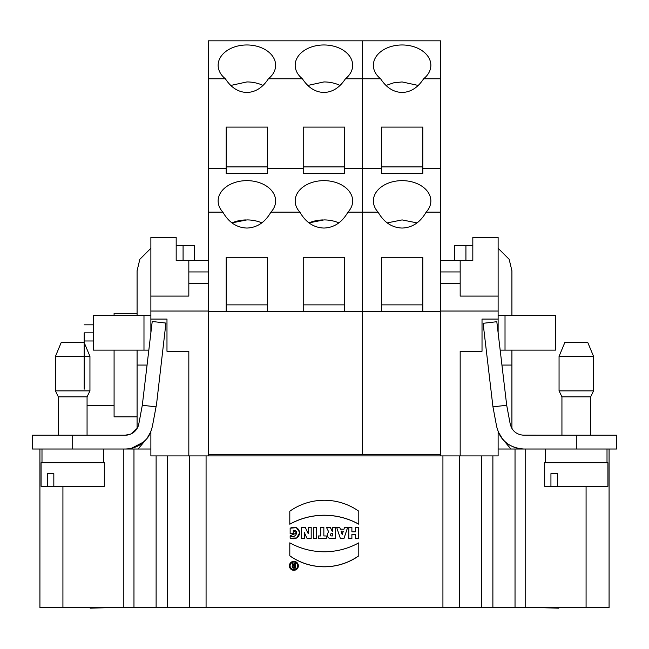 <?xml version="1.0" encoding="UTF-8"?>
<svg xmlns="http://www.w3.org/2000/svg" width="649" height="649" viewBox="0 0 649 649"><rect width="100%" height="100%" fill="white"/><g stroke="black" fill="none" stroke-linecap="round" stroke-linejoin="round"><path stroke-width="0.97" d="M289.389 565.823A4.486 4.478 180 0 0 296.114 569.7A4.486 4.478 180 0 0 296.114 561.945A4.486 4.478 180 0 0 289.389 565.823A4.486 4.478 180 0 0 293.875 570.301A4.486 4.478 180 0 0 298.353 565.823A4.486 4.478 180 0 0 293.875 561.344A4.486 4.478 180 0 0 289.389 565.823A4.486 4.478 180 0 0 293.875 570.244A4.486 4.478 180 0 0 298.353 565.798M289.803 511.217L289.803 524.214A70.992 70.895 0 0 1 358.792 524.214L358.792 511.217A59.676 59.594 180 0 0 289.803 511.217L289.803 524.157A70.992 70.895 0 0 1 358.792 524.157L358.792 511.217A59.676 59.594 180 0 0 289.803 511.217L289.803 524.214A70.992 70.895 0 0 1 358.792 524.214L358.792 511.217M301.323 527.337L301.323 538.702L304.292 538.702L304.292 532.448L307.188 538.646L311.187 538.646L311.187 527.337L308.218 527.337L308.218 533.689L305.257 527.337L301.323 527.337L301.323 538.702L304.292 538.702L304.292 532.505L307.188 538.702L311.187 538.702L311.187 527.337L308.218 527.337L308.218 533.689L305.257 527.337L301.323 527.337L301.323 538.646L304.292 538.646M339.752 527.337L336.644 527.337L340.441 538.702L343.889 538.702L347.686 527.337L344.578 527.337L343.954 529.203L340.368 529.203L339.752 527.337L336.644 527.337L340.441 538.702L343.889 538.702L347.686 527.337L344.578 527.337L343.954 529.203L340.368 529.203L339.752 527.337M332.312 531.499L330.227 527.337L326.431 527.337L328.816 532.091A3.643 3.634 180 0 0 330.901 538.702L335.541 538.702L335.541 527.337L332.434 527.337L332.434 531.482L330.227 527.337L326.431 527.337L328.816 532.091A3.643 3.634 180 0 0 330.901 538.702L335.541 538.702L335.541 527.337L332.434 527.337L332.434 531.409M320.744 527.337L320.744 535.952L318.294 535.952L318.294 538.702L326.293 538.702L326.293 535.952L323.851 535.952L323.851 527.337L320.744 527.337L320.744 535.952L318.294 535.952L318.294 538.646L326.293 538.646L326.293 535.952L323.851 535.952L323.851 527.337L320.744 527.337L320.744 535.887M313.532 527.337L313.532 538.702L316.639 538.702L316.639 527.337L313.532 527.337L313.532 538.646L316.639 538.646L316.639 527.337L313.532 527.337L313.532 538.702L316.639 538.702L316.639 527.337M442.926 455.906L442.926 607.683L39.922 607.683L39.922 449.011M206.074 455.906L206.074 607.683M351.888 531.758L351.888 527.337L348.789 527.337L348.789 538.702L351.888 538.702L351.888 534.573L355.344 534.573L355.344 538.702L358.443 538.702L358.443 527.337L355.344 527.337L355.344 531.815L351.888 531.815L351.888 527.337L348.789 527.337L348.789 538.646L351.888 538.646M293.251 533.681L290.144 533.681L290.144 528.172L296.39 527.686L299.806 532.545L296.69 538.029L290.144 538.224L290.144 535.75L296.707 532.959L293.251 530.241L293.251 533.681L290.144 533.681L290.144 528.172C295.62 526.128 298.832 527.759 299.789 533.056C298.581 537.989 295.368 539.717 290.144 538.224L290.144 535.75C295.198 539.433 300.081 530.095 293.251 530.241L293.251 533.681M358.792 542.84L358.792 555.836A59.676 59.594 0 0 1 289.803 555.836L289.803 542.84A70.992 70.895 180 0 0 358.792 542.84L358.792 555.836A59.676 59.594 0 0 1 289.803 555.836L289.803 542.84A70.992 70.895 180 0 0 358.792 542.84L358.792 555.779A59.676 59.594 0 0 1 289.803 555.779L289.803 542.84M176.179 260.444L208.37 260.444L208.37 271.939L188.827 271.939L188.827 296.09L150.876 296.09L150.876 237.445L176.179 237.445L176.179 260.444M208.37 311.609L208.37 454.762L440.63 454.762L440.63 308.137L440.63 455.906L208.37 455.906L208.37 212.15L222.883 212.15C228.724 222.38 236.731 227.677 246.888 228.05C257.053 227.677 265.052 222.38 270.893 212.15L299.919 212.15C305.76 222.38 313.767 227.677 323.924 228.05C334.089 227.677 342.088 222.38 347.929 212.15L378.107 212.15C383.948 222.38 391.947 227.677 402.112 228.05C412.269 227.677 420.276 222.38 426.117 212.15L440.63 212.15L440.63 168.456L422.807 168.456L422.807 173.551L381.417 173.551L381.417 168.456L362.442 168.456L362.442 311.609L344.619 311.609L344.619 257.28L303.229 257.28L303.229 311.609L267.583 311.609L267.583 257.28L226.193 257.28L226.193 311.609L208.37 311.609L208.37 308.137M440.63 271.939L440.63 260.444L472.821 260.444L472.821 237.445L498.124 237.445L498.124 296.09L460.173 296.09L460.173 271.939L440.63 271.939L440.63 308.137L440.63 212.15M460.173 283.686L440.63 283.686M208.37 271.939L208.37 283.686L188.827 283.686M609.078 607.683L609.078 449.011L609.078 607.683L515.03 607.683L515.03 449.011L523.759 449.011C509.343 447.98 500.298 440.476 496.639 426.49L492.956 406.85L506.699 405.26L496.81 321.717L483.107 323.307L492.956 406.85M150.876 333.091L150.876 319.081L166.98 319.081L166.98 351.279L188.827 351.279L188.827 455.906L150.876 455.906L150.876 431.626L147.072 438.294M498.124 431.593L498.124 455.906L440.63 455.906M208.37 455.906L188.827 455.906M460.173 455.906L460.173 351.279L482.02 351.279L482.02 319.081L498.124 319.081L498.124 333.01M498.124 296.09L498.124 319.081M498.124 311.033L440.63 311.033M515.03 449.011L498.124 449.011M515.03 607.683L442.926 607.683M142.301 405.26L152.223 321.482L165.933 323.072L156.547 404.165L156.044 406.85L142.301 405.26L138.805 423.951A13.799 13.799 0 0 1 125.241 435.211L72.696 435.211L72.696 449.011L133.97 449.011L133.97 607.683M150.876 449.011L133.97 449.011M208.37 311.033L150.876 311.033L150.876 319.081M150.876 311.033L150.876 296.09M188.827 260.444L188.827 271.939M460.173 271.939L460.173 260.444M506.699 405.26L510.195 423.951C512.029 430.944 516.547 434.7 523.759 435.211L576.304 435.211L522.778 435.179M609.078 435.211L590.679 435.211L590.679 396.847L593.551 390.86L559.057 390.86L559.057 356.366L559.057 390.86L561.937 396.847L590.679 396.847M87.063 435.211L91.087 435.211L87.063 435.211L87.063 396.847L89.943 390.86L55.449 390.86L55.449 356.366L55.449 390.86L58.321 396.847L87.063 396.847M55.449 390.86L58.321 396.847L58.321 435.211L39.922 435.211M440.63 78.772L440.63 40.83L208.37 40.83L208.37 168.456L226.193 168.456L226.193 173.551L267.583 173.551L267.583 168.456L303.229 168.456L303.229 173.551L344.619 173.551L344.619 168.456L362.442 168.456L362.442 78.772L380.598 78.772C386.39 87.664 393.562 92.223 402.112 92.466C410.663 92.223 417.834 87.664 423.627 78.772L440.63 78.772L440.63 168.456M208.37 168.456L208.37 212.15M347.929 212.15A28.743 20.322 -0 0 0 352.667 200.971A28.743 20.322 -0 0 0 323.924 180.641A28.743 20.322 -0 0 0 295.181 200.971A28.743 20.322 -0 0 0 299.919 212.15M270.893 212.15A28.743 20.322 -0 0 0 275.63 200.971A28.743 20.322 -0 0 0 246.888 180.641A28.743 20.322 -0 0 0 218.145 200.971A28.743 20.322 -0 0 0 222.883 212.15M245.517 219.938A28.743 20.33 180 0 0 231.928 222.883L246.888 219.914A28.743 20.322 180 0 1 261.855 222.883M226.193 311.609L267.583 311.609M303.229 311.609L344.619 311.609M208.37 78.772L225.373 78.772C231.166 87.664 238.337 92.223 246.888 92.466C255.438 92.223 262.61 87.664 268.402 78.772L302.41 78.772C308.202 87.664 315.373 92.223 323.924 92.466C332.475 92.223 339.646 87.664 345.438 78.772L362.442 78.772L362.442 40.83M345.438 78.772A28.743 20.322 -0 0 0 352.667 65.298A28.743 20.322 -0 0 0 323.924 44.968A28.743 20.322 -0 0 0 295.181 65.298A28.743 20.322 -0 0 0 302.41 78.772M268.402 78.772A28.743 20.322 -0 0 0 275.63 65.298A28.743 20.322 -0 0 0 246.888 44.968A28.743 20.322 -0 0 0 218.145 65.298A28.743 20.322 -0 0 0 225.373 78.772M230.752 85.457L246.888 81.936A28.743 20.322 180 0 1 263.032 85.449M303.229 168.456L303.229 127.099L344.619 127.099L344.619 168.456M226.193 168.456L226.193 127.099L267.583 127.099L267.583 168.456M226.193 166.898L267.583 166.898M226.193 304.868L267.583 304.868M322.553 219.938A28.743 20.33 180 0 0 308.965 222.883L323.924 219.914A28.743 20.322 180 0 1 338.892 222.883M307.788 85.457L323.924 81.936A28.743 20.322 180 0 1 340.076 85.449M303.229 166.898L344.619 166.898M303.229 304.868L344.619 304.868M426.117 212.15A28.743 20.33 -0 0 0 430.855 200.971A28.743 20.33 -0 0 0 402.112 180.641A28.743 20.33 -0 0 0 373.37 200.971A28.743 20.33 -0 0 0 378.107 212.15M387.161 222.899L402.112 219.914L417.064 222.899M440.63 311.609L422.807 311.609L422.807 257.28L381.417 257.28L381.417 311.609L362.442 311.609L362.442 454.762M381.417 311.609L422.807 311.609M423.627 78.772A28.743 20.33 -0 0 0 430.855 65.289A28.743 20.33 -0 0 0 402.112 44.968A28.743 20.33 -0 0 0 373.37 65.289A28.743 20.33 -0 0 0 380.598 78.772M385.968 85.449L393.667 82.837L402.112 81.936L418.256 85.449M381.417 168.456L381.417 127.099L422.807 127.099L422.807 168.456M381.417 166.898L422.807 166.898M381.417 304.868L422.807 304.868M114.086 315.633L114.086 313.337L137.085 313.337L137.085 315.633L137.085 270.787L139.843 259.292L150.876 248.259M125.241 435.211L130.847 434.019L137.085 428.494L137.085 350.127L137.085 416.845L114.086 416.845L114.086 350.127M137.085 428.494L137.085 424.868L137.085 428.445L131.001 433.954M72.696 449.011L32.45 449.011L32.45 435.211L72.696 435.211M176.179 245.492L194.57 245.492L194.57 260.444M148.905 350.127L93.391 350.127L93.391 315.633L150.876 315.633M143.672 441.953L131.52 448.289M125.241 449.011C132.339 448.775 138.188 446.674 142.78 442.723C146.739 438.586 149.27 437.921 152.361 426.49L156.044 406.85M146.033 439.568L138.091 449.011M127.285 449.011A16.671 16.671 0 0 1 127.391 448.93A27.591 27.591 -56.1 0 1 125.655 449.011M107.32 607.683L90.179 608.17L90.162 607.683M147.177 365.071L137.085 365.071M41.99 462.721L41.99 449.011M53.826 486.296L47.32 486.296L47.32 473.648L53.826 473.648L53.826 486.296L104.311 486.296L104.311 462.721L41.074 462.721L41.074 486.296L47.32 486.296M47.32 473.648L53.826 473.648M84.192 342.567L89.943 356.366L55.449 356.366L61.193 342.567L84.192 342.567L84.192 332.848L93.391 332.848M84.192 389.173L84.192 332.848M93.391 340.976L84.192 340.976M502.699 439.243L498.124 431.617L499.771 435.065C503.559 441.847 509.684 446.309 518.153 448.435L523.759 449.011L616.55 449.011L616.55 435.211L576.304 435.211L576.304 449.011L545.606 449.011L545.606 462.721M472.821 245.492L454.43 245.492L454.43 260.444M511.915 383.713L511.915 350.127L505.019 350.127L505.019 315.633L498.124 315.633M523.548 449.011A27.591 27.591 -123.9 0 1 521.609 448.93A16.671 16.671 0 0 1 521.715 449.011M499.714 434.96A27.591 27.591 -123.9 0 1 498.164 431.739M503.016 439.624L510.909 449.011M498.189 431.78A27.591 27.591 -123.9 0 0 499.689 434.911M541.68 607.683L558.821 608.17L558.838 607.683M511.915 315.633L511.915 270.787L509.157 259.292L498.124 248.259M500.103 350.127L555.609 350.127L555.609 315.633L505.019 315.633M509.157 365.071L501.831 365.071L511.915 365.071L511.915 428.494M518.153 448.435L522.575 448.986M523.759 435.211L526.866 435.211L523.759 435.211M557.442 486.296L550.936 486.296L550.936 473.648L557.442 473.648L557.442 486.296L607.926 486.296L607.926 462.721L544.689 462.721L544.689 486.296L550.936 486.296M550.936 473.648L557.442 473.648M564.808 342.567L587.807 342.567L593.551 356.366L559.057 356.366L564.808 342.567L559.057 356.366M355.344 534.573L351.888 534.516L355.344 534.573L355.344 538.702L358.443 538.702L358.443 527.337L355.344 527.337L355.344 531.758M355.344 538.646L358.443 538.646L358.443 527.337M293.251 533.624L290.144 533.624L290.144 528.172M299.806 532.521L296.682 537.98L290.144 538.167L290.144 535.75M296.707 532.959L293.251 530.241M323.851 535.887L323.851 527.337M331.712 535.952A1.209 1.209 0 0 1 330.503 534.744A1.209 1.209 0 0 1 331.712 533.543L332.434 533.543L332.434 535.952L331.712 535.952A1.209 1.209 0 0 1 330.503 534.744A1.209 1.209 0 0 1 331.712 533.543L332.434 533.543L332.434 535.952L331.712 535.952M330.503 534.744L330.503 534.687A1.209 1.209 0 0 1 331.712 533.478L332.434 533.543M327.258 535.044A3.643 3.634 180 0 0 330.901 538.646L335.541 538.646L335.541 527.337M341.017 531.125L342.161 534.573L343.313 531.125L341.017 531.125L342.161 534.573L343.313 531.125L341.017 531.069L343.313 531.125M336.661 527.337L340.441 538.702M340.441 538.646L343.889 538.702M343.889 538.646L347.661 527.337M307.188 538.646L311.187 538.702L311.187 527.337M308.218 527.337L308.218 533.624M290.079 565.766A3.797 3.789 180 0 0 290.079 565.798A3.797 3.789 0 0 1 293.875 562.034A3.797 3.789 0 0 1 297.664 565.823A3.797 3.789 180 0 0 293.875 561.977A3.797 3.789 180 0 0 290.079 565.766L290.079 565.823A3.797 3.789 180 0 0 295.766 569.108A3.797 3.789 180 0 0 295.766 562.545A3.797 3.789 180 0 0 290.079 565.823A3.797 3.789 0 0 0 293.875 569.611A3.797 3.789 0 0 0 297.664 565.823L297.664 565.766M292.155 563.381L293.178 565.49L292.123 563.381L292.894 563.381L293.932 565.449L294.541 565.449L294.541 563.381L295.23 563.381L295.23 568.199L293.502 568.199A1.379 1.379 0 0 1 293.178 565.49L292.123 563.381L292.894 563.381L293.932 565.449L294.541 565.449L294.541 563.381L295.23 563.381L295.23 568.143L293.502 568.143A1.379 1.379 0 0 1 292.123 566.796M293.502 566.139A0.69 0.69 180 0 0 292.813 566.828A0.69 0.69 180 0 0 293.502 567.51L294.541 567.51L294.541 566.139L293.502 566.139A0.69 0.69 180 0 0 292.813 566.828A0.69 0.69 180 0 0 293.502 567.51L294.541 567.51L294.541 566.139L293.502 566.074A0.69 0.69 180 0 0 292.821 566.796L292.813 566.828M293.502 566.074L294.541 566.139M294.541 565.384L294.541 563.381M348.789 527.337L348.789 538.702L351.888 538.702L351.888 534.573M326.431 527.337L328.816 532.091M295.23 563.381L295.23 568.199L293.502 568.199A1.379 1.379 0 0 1 293.178 565.49M318.294 535.952L318.294 538.702L326.293 538.702L326.293 535.952M332.434 527.337L332.434 531.474M355.344 527.337L355.344 531.815L351.888 531.815L351.888 527.337M304.292 532.505L307.188 538.702M525.722 449.011L525.722 607.683M492.883 455.906L492.883 607.683M481.542 455.906L481.542 607.683M459.606 455.906L459.606 607.683M189.394 455.906L189.394 607.683M167.458 455.906L167.458 607.683M156.117 455.906L156.117 607.683M123.278 607.683L123.278 449.011M586.079 486.296L586.079 607.683M62.921 486.296L62.921 607.683M183.075 245.492L183.075 260.444M143.981 350.127L143.981 315.633M465.925 245.492L465.925 260.444M103.394 462.721L103.394 449.011M61.193 342.567L55.449 356.366M89.943 356.366L89.943 390.86M58.321 396.847L58.321 435.211M93.391 324.833L84.192 324.833M114.086 405.317L87.063 405.317M561.937 396.847L561.937 435.211L561.937 396.847L559.057 390.86M607.01 462.721L607.01 449.011M593.551 356.366L593.551 390.86"/></g></svg>
